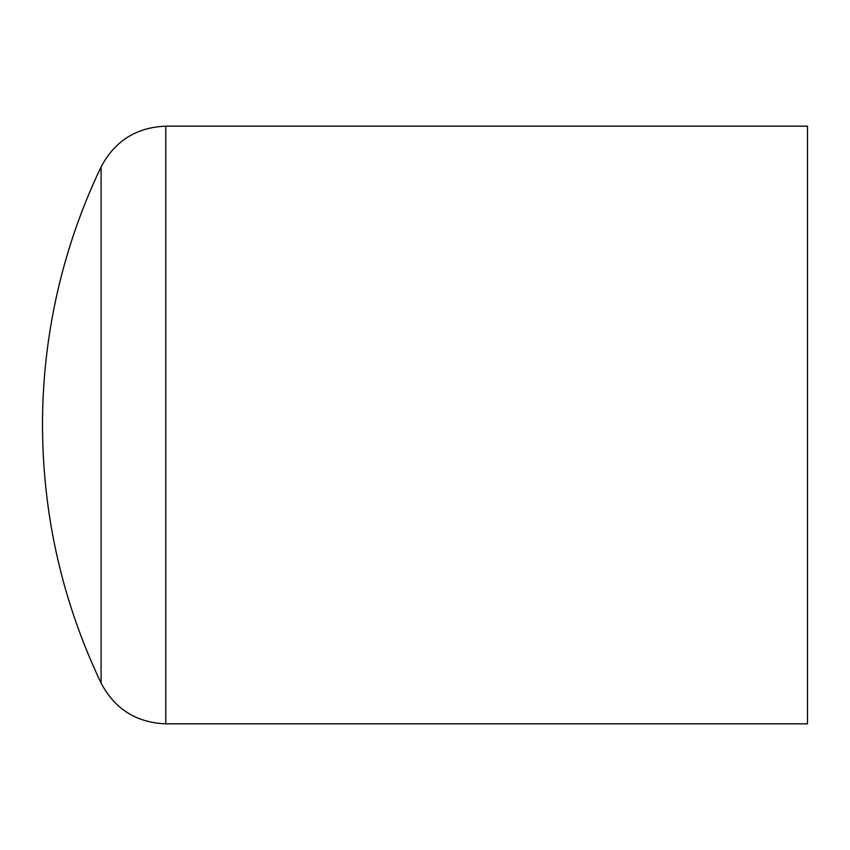 <?xml version="1.0" encoding="UTF-8"?>
<svg xmlns="http://www.w3.org/2000/svg" width="850" height="850" viewBox="0 0 850 850"><rect width="100%" height="100%" fill="white"/><g stroke="black" fill="none" stroke-linecap="round" stroke-linejoin="round"><path stroke-width="1.27" d="M807.5 126.172L807.5 723.828L165.782 723.828L165.782 126.172L807.5 126.172M101.097 166.919A597.656 597.656 0 0 0 42.5 425C42.755 515.398 62.284 601.428 101.097 683.081L101.097 166.919C114.846 140.93 136.404 127.351 165.782 126.172M101.097 683.081C114.846 709.059 136.404 722.649 165.782 723.828"/></g></svg>
